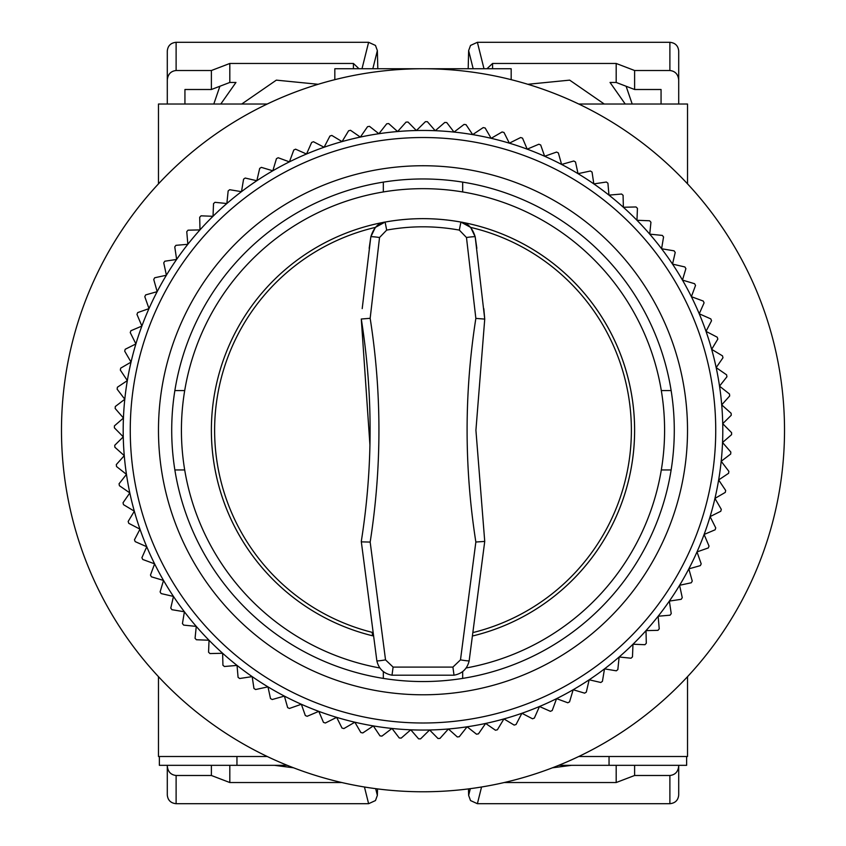 <?xml version="1.0" encoding="UTF-8"?>
<svg xmlns="http://www.w3.org/2000/svg" width="846" height="846" viewBox="0 0 846 846"><rect width="100%" height="100%" fill="white"/><g stroke="black" fill="none" stroke-linecap="round" stroke-linejoin="round"><path stroke-width="1.27" d="M379.886 667.98A241.596 241.596 0 0 1 423 188.669A241.596 241.596 0 0 1 466.125 667.98M687.523 121.655L687.523 183.846L687.523 104.026L578.749 104.026A361.517 361.517 0 0 0 511.174 79.672L511.174 68.748L334.826 68.748L334.826 79.672A361.517 361.517 0 0 0 267.251 104.026L158.477 104.026L158.477 183.846A361.517 361.517 0 0 0 158.477 676.673L158.477 756.504L267.251 756.504A361.517 361.517 0 0 0 578.749 756.504L687.523 756.504L687.523 676.673L687.523 738.875M158.477 738.875L158.477 676.673M158.477 183.846L158.477 121.655M671.142 469.942L661.318 469.942M462.677 671.576L462.677 678.407M184.682 469.942L174.858 469.942M383.323 678.407L383.323 671.565M362.204 308.61L370.823 236.838C373.668 227.669 378.437 222.741 385.11 222.064L375.349 227.405A208.38 208.38 0 0 0 372.134 632.343L372.674 635.811A211.616 211.616 0 0 1 385.11 222.064A211.616 211.616 0 0 1 634.616 430.265A211.616 211.616 0 0 1 473.348 635.801A211.616 211.616 0 0 0 460.911 222.075C467.584 222.741 472.343 227.669 475.198 236.838L484.737 319.09L475.917 430.254L484.737 319.101L483.806 308.674M661.318 390.588L671.142 390.588M462.677 182.123L462.677 191.947M174.858 390.588L184.682 390.588M383.323 191.947L383.323 182.123M784.517 430.265A361.517 361.517 0 0 0 423 68.748A361.517 361.517 0 0 0 61.483 430.265A361.517 361.517 0 0 0 423 791.771A361.517 361.517 0 0 0 784.517 430.265M296.28 694.154A292.737 292.737 0 0 1 159.111 303.545A292.737 292.737 0 0 1 549.72 166.376A292.737 292.737 0 0 1 686.889 556.975A292.737 292.737 0 0 1 296.28 694.154M552.766 160.01A299.791 299.791 0 0 0 237.039 665.411A299.791 299.791 0 0 0 649.728 234.131A299.791 299.791 0 0 0 552.766 160.01M308.494 668.721A264.523 264.523 0 0 1 184.544 315.759A264.523 264.523 0 0 1 537.506 191.809A264.523 264.523 0 0 1 661.456 544.761A264.523 264.523 0 0 1 308.494 668.721M149.002 308.621L144.803 296.682A308.61 308.61 0 0 1 145.66 294.905L157.176 291.659L153.739 279.476A308.61 308.61 0 0 1 154.712 277.763L166.408 275.236L163.743 262.863A308.61 308.61 0 0 1 164.811 261.213L176.645 259.436L174.762 246.916A308.61 308.61 0 0 1 175.936 245.329L187.854 244.304L186.765 231.688A308.61 308.61 0 0 1 188.034 230.186L199.994 229.901L199.698 217.253A308.61 308.61 0 0 1 201.062 215.825L213.023 216.301L213.52 203.653A308.61 308.61 0 0 1 214.969 202.31L226.865 203.537L228.156 190.942A308.61 308.61 0 0 1 229.689 189.705L241.491 191.672L243.574 179.183A308.61 308.61 0 0 1 245.181 178.041L256.835 180.737L259.69 168.407A308.61 308.61 0 0 1 261.361 167.371L272.824 170.797L276.452 158.667A308.61 308.61 0 0 1 278.186 157.737L289.417 161.882L293.795 150.006A308.61 308.61 0 0 1 295.592 149.182L306.527 154.025L311.645 142.445A308.61 308.61 0 0 1 313.485 141.737L324.103 147.257L329.94 136.026A308.61 308.61 0 0 1 331.822 135.434L342.07 141.599L348.605 130.76A308.61 308.61 0 0 1 350.519 130.295L360.354 137.094L367.555 126.678A308.61 308.61 0 0 1 369.49 126.329L378.892 133.742L386.728 123.791A308.61 308.61 0 0 1 388.684 123.569L397.599 131.553L406.038 122.12A308.61 308.61 0 0 1 408.005 122.025L416.401 130.548L425.422 121.665A308.61 308.61 0 0 1 427.389 121.687L435.235 130.728L444.795 122.427A308.61 308.61 0 0 1 446.762 122.575L454.016 132.082L464.084 124.404A308.61 308.61 0 0 1 466.03 124.669L472.681 134.62L483.203 127.587A308.61 308.61 0 0 1 485.139 127.979L491.145 138.321L502.09 131.965A308.61 308.61 0 0 1 503.994 132.473L509.345 143.175L520.66 137.517A308.61 308.61 0 0 1 522.532 138.152L527.195 149.16L538.849 144.232A308.61 308.61 0 0 1 540.679 144.973L544.644 156.256L556.583 152.069A308.61 308.61 0 0 1 558.36 152.925L561.607 164.441L573.789 161.004A308.61 308.61 0 0 1 575.502 161.977L578.03 173.663L590.402 171.008A308.61 308.61 0 0 1 592.052 172.076L593.829 183.91L606.349 182.027A308.61 308.61 0 0 1 607.925 183.201L608.961 195.119L621.577 194.03A308.61 308.61 0 0 1 623.079 195.299L623.365 207.259L636.012 206.963A308.61 308.61 0 0 1 637.44 208.328L636.964 220.277L649.612 220.774A308.61 308.61 0 0 1 650.944 222.234L649.728 234.131L662.323 235.421A308.61 308.61 0 0 1 663.56 236.954L661.593 248.756L674.082 250.828A308.61 308.61 0 0 1 675.224 252.436L672.528 264.1L684.858 266.955A308.61 308.61 0 0 1 685.895 268.626L682.468 280.089L694.598 283.717A308.61 308.61 0 0 1 695.528 285.451L691.383 296.682L703.259 301.06A308.61 308.61 0 0 1 704.084 302.857L699.24 313.792L710.82 318.91A308.61 308.61 0 0 1 711.528 320.75L706.008 331.368L717.239 337.205A308.61 308.61 0 0 1 717.831 339.087L711.655 349.335L722.505 355.859A308.61 308.61 0 0 1 722.97 357.773L716.171 367.619L726.587 374.82A308.61 308.61 0 0 1 726.936 376.756L719.523 386.157L729.464 393.993A308.61 308.61 0 0 1 729.696 395.949L721.712 404.853L731.145 413.303A308.61 308.61 0 0 1 731.24 415.27L722.717 423.666L731.6 432.687A308.61 308.61 0 0 1 731.579 434.654L722.537 442.5L730.838 452.06A308.61 308.61 0 0 1 730.69 454.027L721.183 461.282L728.861 471.349A308.61 308.61 0 0 1 728.596 473.295L718.645 479.946L725.678 490.469A308.61 308.61 0 0 1 725.286 492.404L714.944 498.41L721.3 509.355A308.61 308.61 0 0 1 720.792 511.259L710.09 516.61L715.748 527.925A308.61 308.61 0 0 1 715.113 529.797L704.105 534.461L709.033 546.114A308.61 308.61 0 0 1 708.292 547.944L696.998 551.909L701.197 563.848A308.61 308.61 0 0 1 700.34 565.625L688.824 568.872L692.261 581.054A308.61 308.61 0 0 1 691.288 582.767L679.592 585.284L682.257 597.667A308.61 308.61 0 0 1 681.189 599.317L669.355 601.094L671.238 613.614A308.61 308.61 0 0 1 670.064 615.19L658.146 616.226L659.235 628.842A308.61 308.61 0 0 1 657.966 630.344L646.006 630.619L646.302 643.277A308.61 308.61 0 0 1 644.938 644.705L632.977 644.229L632.48 656.877A308.61 308.61 0 0 1 631.031 658.209L619.135 656.993L617.844 669.588A308.61 308.61 0 0 1 616.311 670.825L604.509 668.858L602.426 681.347A308.61 308.61 0 0 1 600.819 682.489L589.165 679.793L586.31 692.123A308.61 308.61 0 0 1 584.639 693.16L573.176 689.733L569.548 701.852A308.61 308.61 0 0 1 567.814 702.783L556.583 698.648L552.205 710.524A308.61 308.61 0 0 1 550.408 711.338L539.473 706.505L534.355 718.085A308.61 308.61 0 0 1 532.515 718.783L521.897 713.273L516.06 724.504A308.61 308.61 0 0 1 514.178 725.096L503.93 718.92L497.395 729.77A308.61 308.61 0 0 1 495.481 730.235L485.646 723.436L478.445 733.852A308.61 308.61 0 0 1 476.51 734.201L467.108 726.788L459.272 736.729A308.61 308.61 0 0 1 457.316 736.961L448.401 728.977L439.962 738.41A308.61 308.61 0 0 1 437.995 738.505L429.599 729.982L420.578 738.865A308.61 308.61 0 0 1 418.611 738.844L410.765 729.802L401.205 738.103A308.61 308.61 0 0 1 399.238 737.955L391.984 728.448L381.916 736.126A308.61 308.61 0 0 1 379.97 735.861L373.319 725.91L362.797 732.943A308.61 308.61 0 0 1 360.861 732.551L354.855 722.209L343.91 728.565A308.61 308.61 0 0 1 342.006 728.057L336.655 717.355L325.34 723.013A308.61 308.61 0 0 1 323.468 722.378L318.805 711.359L307.151 716.298A308.61 308.61 0 0 1 305.321 715.557L301.356 704.263L289.417 708.462A308.61 308.61 0 0 1 287.64 707.605L284.393 696.089L272.211 699.526A308.61 308.61 0 0 1 270.498 698.553L267.971 686.857L255.598 689.522A308.61 308.61 0 0 1 253.948 688.454L252.171 676.62L239.651 678.503A308.61 308.61 0 0 1 238.075 677.329L237.039 665.411L224.423 666.5A308.61 308.61 0 0 1 222.921 665.231L222.635 653.271L209.988 653.567A308.61 308.61 0 0 1 208.56 652.203L209.036 640.242L196.388 639.745A308.61 308.61 0 0 1 195.056 638.296L196.272 626.4L183.677 625.109A308.61 308.61 0 0 1 182.44 623.576L184.407 611.774L171.918 609.691A308.61 308.61 0 0 1 170.776 608.084L173.472 596.43L161.142 593.575A308.61 308.61 0 0 1 160.106 591.904L163.532 580.441L151.402 576.813A308.61 308.61 0 0 1 150.472 575.068L154.617 563.848L142.741 559.47A308.61 308.61 0 0 1 141.917 557.673L146.76 546.738L135.18 541.62A308.61 308.61 0 0 1 134.472 539.78L139.992 529.162L128.761 523.325A308.61 308.61 0 0 1 128.169 521.443L134.345 511.196L123.495 504.66A308.61 308.61 0 0 1 123.03 502.746L129.829 492.911L119.413 485.71A308.61 308.61 0 0 1 119.064 483.775L126.477 474.373L116.537 466.537A308.61 308.61 0 0 1 116.304 464.581L124.288 455.666L114.855 447.227A308.61 308.61 0 0 1 114.76 445.26L123.283 436.864L114.4 427.843A308.61 308.61 0 0 1 114.422 425.876L123.463 418.03L115.162 408.47A308.61 308.61 0 0 1 115.31 406.503L124.817 399.249L117.139 389.181A308.61 308.61 0 0 1 117.404 387.235L127.355 380.584L120.322 370.062A308.61 308.61 0 0 1 120.714 368.126L131.056 362.12L124.7 351.175A308.61 308.61 0 0 1 125.208 349.271L135.91 343.92L130.252 332.594A308.61 308.61 0 0 1 130.887 330.733L141.895 326.07L136.967 314.405A308.61 308.61 0 0 1 137.708 312.586L149.002 308.621M314.226 656.792A251.294 251.294 0 0 0 649.527 539.039A251.294 251.294 0 0 0 531.774 203.727A251.294 251.294 0 0 0 196.473 321.491A251.294 251.294 0 0 0 314.226 656.792M386.685 230.101L379.537 237.504L370.167 318.308C381.853 392.777 381.853 467.373 370.167 542.075L385.533 659.869L393.104 667.092L452.917 667.092L460.488 659.859L475.854 542.022C464.179 467.362 464.179 392.819 475.854 318.392L466.474 237.504L459.325 230.101C435.108 225.713 410.902 225.713 386.685 230.101L385.11 222.064C410.373 217.517 435.637 217.517 460.911 222.075A211.616 211.616 0 0 1 634.616 430.265M459.325 230.101L460.911 222.075L470.662 227.405L475.198 236.838L476.837 248.28M379.537 237.504A8.82 0.613 8.4 0 0 370.823 236.838L375.349 227.405M470.662 227.405A208.38 208.38 0 0 1 473.887 632.332M484.737 319.101L475.854 318.392M466.474 237.504A8.82 0.613 -8.4 0 1 475.198 236.838M370.823 236.838L369.173 248.322M369.956 445.292L361.284 319.016C373.033 392.956 373.033 467.108 361.284 541.472L376.851 660.779C378.733 668.869 383.788 673.67 392.005 675.193L454.016 675.193C462.202 673.691 467.256 668.879 469.17 660.768L484.737 541.429L475.917 430.254M361.327 541.863L370.167 542.075M385.533 659.869A8.82 0.613 170 0 1 376.851 660.779M370.167 318.308L361.284 319.016M475.854 542.022L484.737 541.419M460.488 659.859A8.82 0.613 10 0 0 469.17 660.768M686.635 756.504L686.635 765.323L558.741 765.323M287.259 765.323L159.365 765.323L159.365 756.504M236.954 765.323L236.954 756.504M609.046 756.504L609.046 765.323M552.47 767.798L571.6 765.323M341.795 782.539L229.816 782.539L229.816 765.323M274.4 765.323L293.53 767.798M211.384 765.323L211.384 775.486L176.116 775.486C170.797 774.883 167.857 771.711 167.297 765.99L167.297 765.323M678.704 765.323L678.704 765.99C678.143 771.711 675.203 774.883 669.884 775.486L634.616 775.486L634.616 765.323M616.184 765.323L616.184 782.539L504.205 782.539M470.323 788.662L468.642 795.388L470.524 800.559L477.387 803.7L669.884 803.7C675.203 803.15 678.143 800.274 678.704 795.071L678.704 765.99M167.297 765.99L167.297 795.071C167.857 800.274 170.797 803.15 176.116 803.7L368.613 803.7L375.476 800.559L377.358 795.388L377.517 788.906M229.816 782.539L211.384 775.486M616.184 782.539L634.616 775.486M468.642 795.388L468.483 788.906M318.159 84.283L276.346 80.137L241.734 104.026M632.205 104.026L626.103 86.25M492.573 68.748L492.573 63.461L616.184 63.461L616.184 82.453L610.04 82.453L625.215 104.026M661.064 89.507L661.064 104.026L661.064 89.507L634.616 89.507L616.184 82.453M184.936 104.026L184.936 89.507L184.936 104.026M213.795 104.026L219.897 86.25M167.297 104.026L167.297 80.01C167.857 74.289 170.797 71.117 176.116 70.514L211.384 70.514L211.384 89.507L229.816 82.453L235.96 82.453L220.785 104.026M604.266 104.026L569.675 80.137L527.841 84.283M634.616 89.507L634.616 70.514L669.884 70.514C675.203 71.117 678.143 74.289 678.704 80.01L678.704 104.026M211.384 89.507L184.936 89.507M229.816 82.453L229.816 63.461L353.427 63.461L353.427 68.748M372.822 68.748L377.358 50.612L375.476 45.441L368.613 42.3L176.116 42.3C170.797 42.85 167.857 45.726 167.297 50.929L167.297 80.01M678.704 80.01L678.704 50.929C678.143 45.726 675.203 42.85 669.884 42.3L477.387 42.3L470.524 45.441L468.642 50.612L468.187 68.748M616.184 63.461L634.616 70.514M492.573 63.461L486.979 68.748M229.816 63.461L211.384 70.514M359.021 68.748L353.427 63.461M377.358 50.612L377.813 68.748M372.674 635.811A211.616 211.616 0 0 1 211.384 430.265M454.016 675.193L452.917 667.092M393.104 667.092L392.005 675.193M364.446 787.002L368.613 803.7M176.116 803.7L176.116 775.486M669.884 775.486L669.884 803.7M477.387 803.7L481.554 787.002M377.358 795.388L375.677 788.662M483.997 68.748L477.387 42.3M669.884 42.3L669.884 70.514M176.116 70.514L176.116 42.3M368.613 42.3L362.003 68.748M468.642 50.612L473.178 68.748"/></g></svg>
